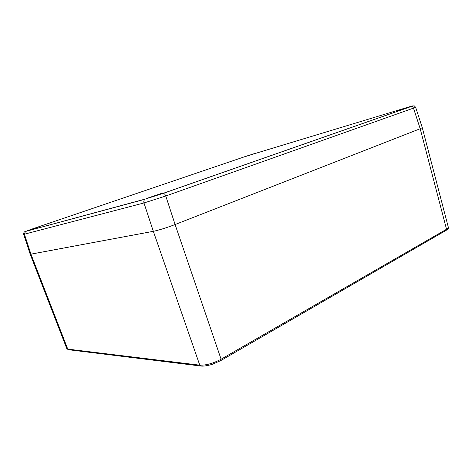 <?xml version="1.0" encoding="UTF-8"?>
<svg xmlns="http://www.w3.org/2000/svg" width="472" height="472" viewBox="0 0 472 472"><rect width="100%" height="100%" fill="white"/><g stroke="black" fill="none" stroke-linecap="round" stroke-linejoin="round"><path stroke-width="0.71" d="M30.214 254.278L153.335 231.321L30.214 254.296L23.7 234.377L143.966 202.96L165.76 196.004L415.667 107.356L422.281 127.688L420.192 128.732L422.281 127.688M163.253 193.361C164.268 193.467 165.1 194.346 165.76 196.004L175.1 224.53L420.192 128.732L446.53 229.25L221.091 359.216C213.12 363.422 206.01 365.405 199.768 365.169L67.75 349.115L66.817 348.649L30.232 254.32M422.281 127.694L448.353 227.362C448.465 227.852 447.857 228.477 446.53 229.25L446.046 230.401L221.032 360.443M411.206 106.525C412.292 106.477 413.065 107.05 413.519 108.241L420.192 128.732L175.1 224.53C166.463 227.811 159.206 230.076 153.335 231.321L199.768 365.169L201.048 366.065M254.367 153.595L246.408 156.226L254.367 153.595M162.987 192.918L147.895 198.022L162.987 192.918M39.259 226.784L27.689 230.666L39.259 226.784M407.643 107.386L397.931 110.59L407.643 107.386M33.087 229.014L34.668 228.489M35.152 228.318L34.657 228.454M31.323 229.593L30.639 229.805M249.83 155.205L249.027 155.447M249.682 155.247L251.352 154.716M252.579 154.309L251.352 154.704M401.725 109.51L400.881 109.77M401.672 109.504L404.286 108.707M405.418 108.348L405.973 108.165M405.413 108.318L404.274 108.66M402.746 109.197L401.867 109.469M155.365 195.85L153.04 196.405M154.356 196.033L157.147 195.266M157.099 195.107L158.975 194.653M157.052 195.296L155.418 195.839M25.358 231.587L24.426 234.254L30.975 254.266L67.75 349.115L68.788 349.77M220.831 360.561L221.091 359.216L175.1 224.53M31.122 229.345L25.812 231.374L145.636 198.954L163.017 193.39L410.941 106.584C413.773 105.569 413.041 105.698 408.746 106.979L246.443 156.126L31.122 229.345M25.812 231.374L145.075 199.231C143.93 200.122 143.559 201.361 143.966 202.96L153.335 231.321M145.636 198.954L163.235 193.361L411.183 106.53C414.764 105.834 413.584 104.973 415.673 107.38M36.822 227.758L33.288 228.861M253.11 154.132L249.877 155.158M407.265 107.74L402.002 109.362M159.565 194.452C160.58 194.063 160.633 193.992 159.725 194.234L154.769 195.797M153.182 196.352L152.78 196.677M68.31 349.699L66.817 348.643M448.353 227.351C448.565 228.442 447.881 229.41 446.288 230.253M220.819 360.567L212.665 364.154C210.654 364.927 204.211 366.496 201.072 366.06M200.5 365.989L68.8 349.764M23.706 234.389C23.606 232.613 24.166 231.675 25.388 231.569"/></g></svg>
